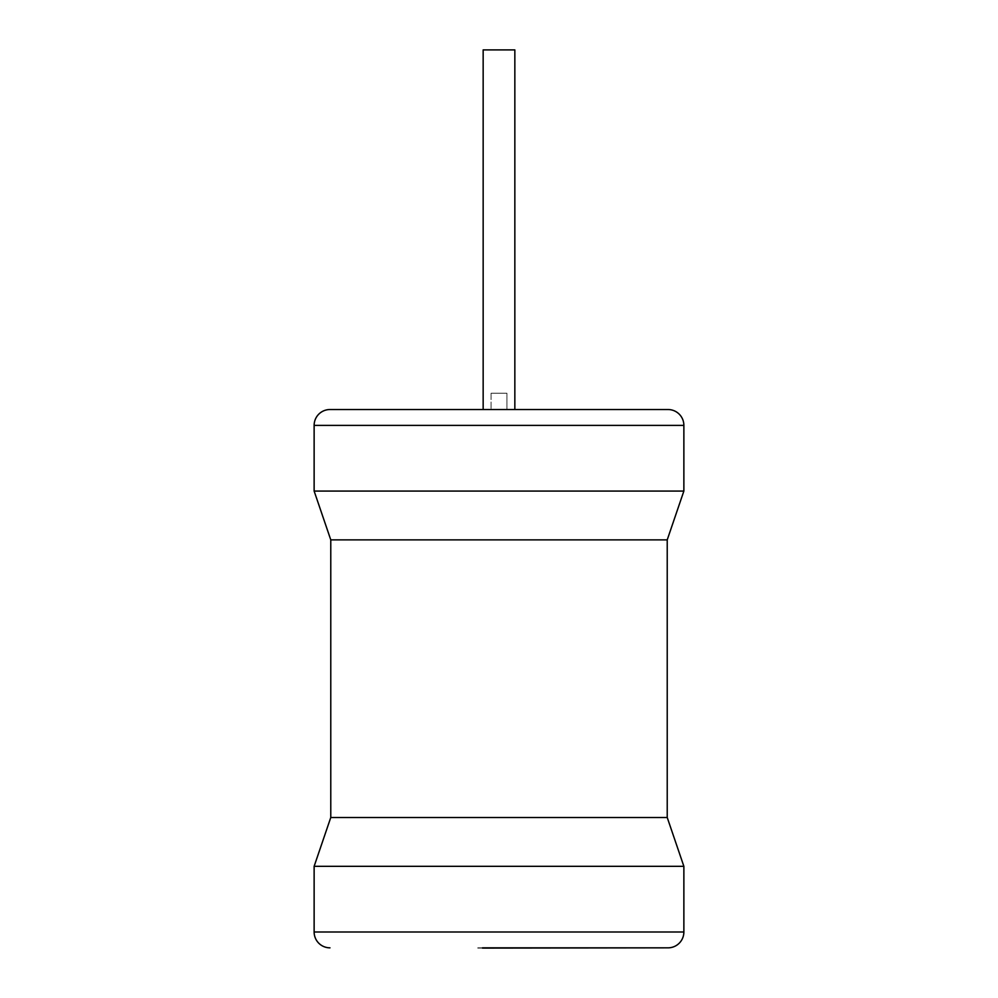 <?xml version="1.0" encoding="UTF-8"?>
<svg xmlns="http://www.w3.org/2000/svg" width="998" height="998" viewBox="0 0 998 998"><rect width="100%" height="100%" fill="white"/><g stroke="black" fill="none" stroke-linecap="round" stroke-linejoin="round"><path stroke-width="0.75" stroke-dasharray="4.99 3.74" d="M482.358 947.838L477.98 947.838M477.98 948.1L526.245 947.838L477.755 947.838M477.755 948.1L482.358 948.1M526.245 948.1L496.817 947.838L526.245 948.1M514.843 409.529L483.157 409.529L514.843 409.529L483.157 409.529L514.843 409.529L514.843 49.9L483.157 49.9L514.843 49.9L483.157 49.9L483.157 409.529M667.225 539.868L330.775 539.868M683.867 491.066L314.133 491.066M667.225 817.499L330.775 817.499M683.867 866.314L314.133 866.314M668.024 409.529L329.976 409.529M506.922 409.529L491.078 409.529L506.922 409.529L506.922 393.224L506.922 409.529M491.078 393.224L491.078 409.529L491.078 393.224L506.922 393.224L491.078 393.224M314.133 425.385L683.867 425.385M683.867 931.995L314.133 931.995"/><path stroke-width="1.5" d="M482.508 948.1L668.024 947.838L482.508 947.838M330.775 817.499L330.775 539.868L667.225 539.868L667.225 817.499L330.775 817.499L314.133 866.314L314.133 931.995A15.843 15.843 0 0 0 329.976 947.838M314.133 931.995L683.867 931.995A15.843 15.843 0 0 1 668.024 947.838M329.976 409.529L668.024 409.529A15.843 15.843 0 0 1 683.867 425.385L314.133 425.385A15.843 15.843 0 0 1 329.976 409.529M514.843 409.529L514.843 49.9L483.157 49.9L483.157 409.529M683.867 931.995L683.867 866.314L314.133 866.314M330.775 539.868L314.133 491.066L683.867 491.066L683.867 425.385M314.133 491.066L314.133 425.385M667.225 539.868L683.867 491.066M667.225 817.499L683.867 866.314"/></g></svg>
